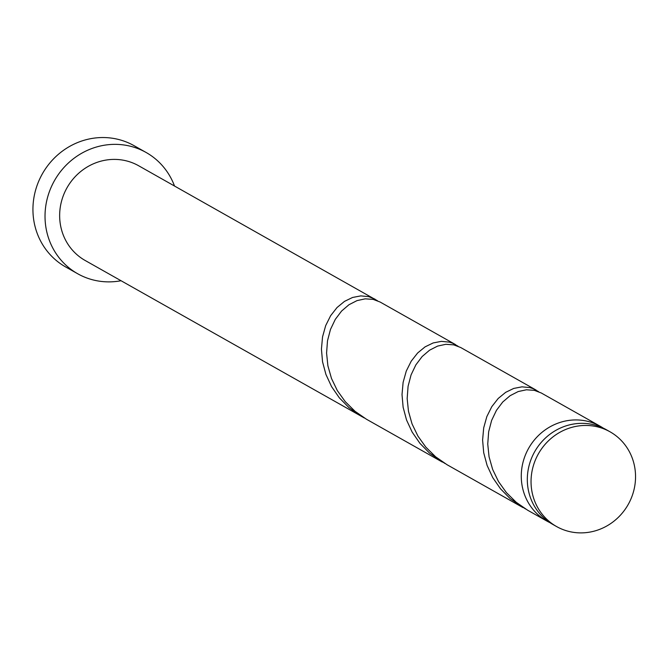 <?xml version="1.0" encoding="UTF-8"?>
<svg xmlns="http://www.w3.org/2000/svg" width="667" height="667" viewBox="0 0 667 667"><rect width="100%" height="100%" fill="white"/><g stroke="black" fill="none" stroke-linecap="round" stroke-linejoin="round"><path stroke-width="1" d="M560.572 528.564A54.394 51.551 119.4 0 0 629.314 502.418A54.394 51.551 119.4 0 0 610.03 431.799A54.394 51.551 119.4 0 0 606.011 429.773A54.394 51.551 119.4 0 0 537.277 455.92A54.394 51.551 119.4 0 0 556.561 526.538A54.394 51.551 119.4 0 0 560.572 528.564M556.561 526.538L552.826 524.429A54.394 51.551 -60.6 0 1 533.55 453.81A54.394 51.551 -60.6 0 1 602.284 427.664A54.394 51.551 -60.6 0 1 606.295 429.69L610.03 431.799M174.504 185.993A69.618 65.983 119.4 0 0 146.123 152.485A69.618 65.983 119.4 0 0 140.987 149.892A69.618 65.983 119.4 0 0 53.001 183.358A69.618 65.983 119.4 0 0 77.68 273.745A69.618 65.983 119.4 0 0 82.825 276.346A69.618 65.983 119.4 0 0 121.035 280.732M146.123 152.485L134.034 145.664A69.618 65.983 119.4 0 0 128.898 143.071A69.618 65.983 119.4 0 0 40.912 176.538A69.618 65.983 119.4 0 0 65.599 266.925L77.68 273.745M458.037 346.215L452.66 343.213L449.291 342.121L441.387 341.362L433.158 342.946L425.079 346.865L417.617 353.001L411.214 361.172L406.27 371.077L403.118 382.358L402.018 394.572L403.126 407.262L406.52 419.943L412.164 432.116L419.927 443.33L429.59 453.143L444.972 463.49M377.455 300.734L138.636 165.75A54.394 51.551 119.4 0 0 134.626 163.723A54.394 51.551 119.4 0 0 65.883 189.87A54.394 51.551 119.4 0 0 85.168 260.489L364.39 418.017M374.971 299.133L368.709 296.64L360.805 295.89L352.576 297.465L344.497 301.384L337.035 307.529L330.632 315.699L325.688 325.604L322.545 336.877L321.436 349.091L322.545 361.789L325.938 374.462L331.582 386.643L339.345 397.849L349.008 407.662L361.789 416.608M442.371 462.089L366.45 419.235L355.069 411.339L345.256 401.659L337.31 390.562L331.482 378.447L327.889 365.791L326.58 353.085L327.497 340.812L330.482 329.431L335.276 319.393L341.571 311.064L348.958 304.727L357.003 300.617L365.241 298.833L373.187 299.383L380.115 302.034L455.553 344.614M549.866 522.62A54.394 51.551 -60.6 0 1 546.79 521.019L527.614 510.197L516.233 502.301L506.411 492.621L498.474 481.516L492.638 469.41L489.053 456.753L487.744 444.039L488.661 431.766L491.637 420.393L496.44 410.347L502.726 402.018L510.113 395.689L518.159 391.571L526.396 389.786L534.342 390.337L541.271 392.988L600.258 426.28A54.394 51.551 -60.6 0 1 603.218 428.097M546.79 521.019A54.394 51.551 -60.6 0 1 527.505 450.4A54.394 51.551 -60.6 0 1 596.24 424.254A54.394 51.551 -60.6 0 1 600.258 426.28M538.619 391.696L533.233 388.694L529.865 387.594L521.969 386.843L513.74 388.427L505.661 392.338L498.191 398.482L491.796 406.653L486.852 416.558L483.7 427.83L482.6 440.053L483.708 452.743L487.102 465.416L492.738 477.597L500.508 488.803L510.172 498.624L525.546 508.971M522.953 507.57L447.032 464.716L435.651 456.82L425.829 447.14L417.892 436.035L412.056 423.929L408.471 411.272L407.162 398.566L408.079 386.285L411.064 374.912L415.858 364.874L422.144 356.537L429.54 350.208L437.585 346.098L445.814 344.305L453.76 344.864L460.689 347.515L536.135 390.095"/></g></svg>
